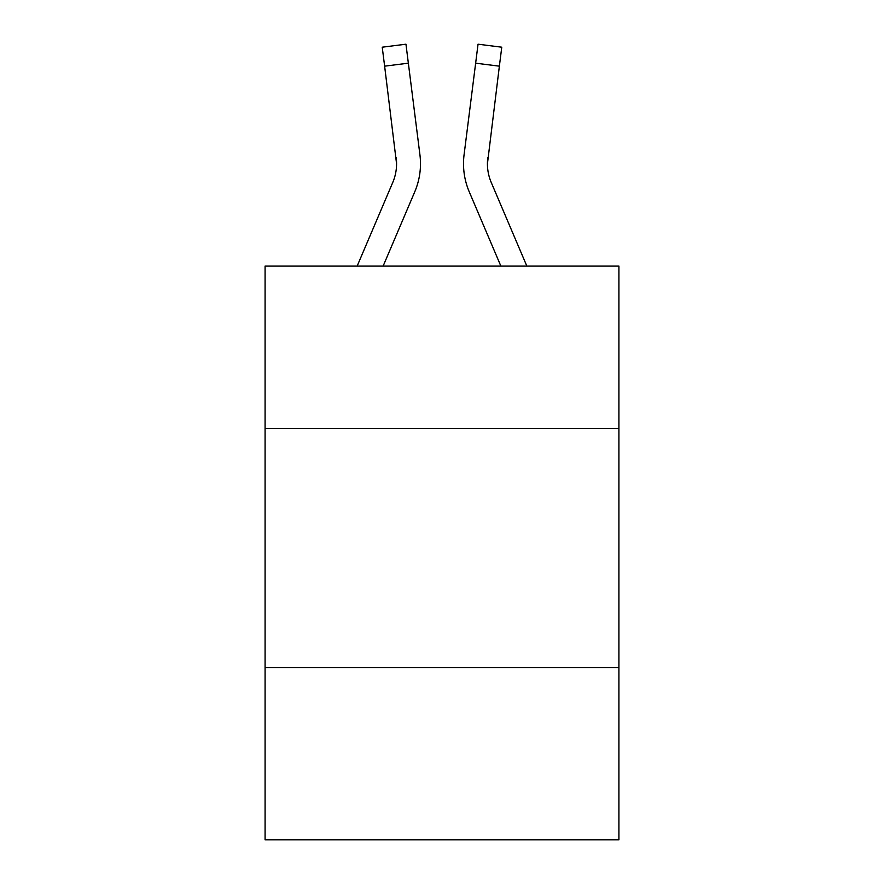 <?xml version="1.0" encoding="UTF-8"?>
<svg xmlns="http://www.w3.org/2000/svg" width="884" height="884" viewBox="0 0 884 884"><rect width="100%" height="100%" fill="white"/><g stroke="black" fill="none" stroke-linecap="round" stroke-linejoin="round"><path stroke-width="1.33" d="M618.911 428.607L618.911 266.051L265.089 266.051L265.089 428.607L618.911 428.607L618.911 839.8L265.089 839.8L265.089 428.607M618.911 667.674L265.089 667.674M414.751 191.828L383.148 266.051L414.751 191.828A71.715 71.715 -54.4 0 0 419.922 154.744L408.353 63.173L384.628 66.167L382.231 47.195L405.955 44.2L408.353 63.173M357.169 266.051L392.761 182.458A47.813 47.813 -34.5 0 0 396.573 163.816L384.628 66.167M420.397 167.209L420.486 164.048M419.557 151.871L419.922 154.744L419.557 151.871M526.831 266.051L491.239 182.458A47.813 47.813 34.5 0 1 487.427 163.816L499.372 66.167L475.647 63.173L478.045 44.2L501.769 47.195L499.372 66.167M469.249 191.828L500.852 266.051L469.249 191.828A71.715 71.715 54.4 0 1 464.078 154.744L475.647 63.173M487.482 166.07L487.802 157.739A47.813 47.813 54.4 0 0 491.239 182.458A47.813 47.813 54.4 0 1 487.427 163.816L487.802 157.739M392.761 182.458A47.813 47.813 -54.4 0 0 396.573 163.816A47.813 47.813 -54.4 0 1 392.761 182.458A47.813 47.813 -54.4 0 0 396.573 163.816A47.813 47.813 -54.4 0 1 392.761 182.458A47.813 47.813 -54.4 0 0 396.573 163.816A47.813 47.813 -54.4 0 1 392.761 182.458A47.813 47.813 -54.4 0 0 396.573 163.816A47.813 47.813 -54.4 0 1 392.761 182.458A47.813 47.813 -54.4 0 0 396.573 163.816A47.813 47.813 -54.4 0 1 392.761 182.458A47.813 47.813 -54.4 0 0 396.573 163.816A47.813 47.813 -54.4 0 1 392.761 182.458A47.813 47.813 -54.4 0 0 396.573 163.816A47.813 47.813 -54.4 0 1 392.761 182.458A47.813 47.813 -54.4 0 0 396.573 163.816A47.813 47.813 -54.4 0 1 392.761 182.458A47.813 47.813 -54.4 0 0 396.573 163.816A47.813 47.813 -54.4 0 1 392.761 182.458A47.813 47.813 -54.4 0 0 396.573 163.816A47.813 47.813 -54.4 0 1 392.761 182.458A47.813 47.813 -54.4 0 0 396.573 163.816A47.813 47.813 -54.4 0 1 392.761 182.458A47.813 47.813 -54.4 0 0 396.573 163.816A47.813 47.813 -54.4 0 1 392.761 182.458A47.813 47.813 -54.4 0 0 396.573 163.816A47.813 47.813 -54.4 0 1 392.761 182.458A47.813 47.813 -54.4 0 0 396.573 163.816A47.813 47.813 -54.4 0 1 392.761 182.458A47.813 47.813 -54.4 0 0 396.573 163.816A47.813 47.813 -54.4 0 1 392.761 182.458A47.813 47.813 -54.4 0 0 396.573 163.816A47.813 47.813 -54.4 0 1 392.761 182.458A47.813 47.813 -54.4 0 0 396.573 163.816A47.813 47.813 -54.4 0 1 392.761 182.458A47.813 47.813 -54.4 0 0 396.573 163.816A47.813 47.813 -54.4 0 1 392.761 182.458A47.813 47.813 -54.4 0 0 396.573 163.816A47.813 47.813 -54.4 0 1 392.761 182.458A47.813 47.813 -54.4 0 0 396.198 157.739L396.573 163.816M491.239 182.458A47.813 47.813 54.4 0 1 487.427 163.816A47.813 47.813 54.4 0 0 491.239 182.458A47.813 47.813 54.4 0 1 487.427 163.816A47.813 47.813 54.4 0 0 491.239 182.458A47.813 47.813 54.4 0 1 487.427 163.816A47.813 47.813 54.4 0 0 491.239 182.458A47.813 47.813 54.4 0 1 487.427 163.816A47.813 47.813 54.4 0 0 491.239 182.458A47.813 47.813 54.4 0 1 487.427 163.816A47.813 47.813 54.4 0 0 491.239 182.458A47.813 47.813 54.4 0 1 487.427 163.816A47.813 47.813 54.4 0 0 491.239 182.458A47.813 47.813 54.4 0 1 487.427 163.816A47.813 47.813 54.4 0 0 491.239 182.458A47.813 47.813 54.4 0 1 487.427 163.816A47.813 47.813 54.4 0 0 491.239 182.458A47.813 47.813 54.4 0 1 487.427 163.816A47.813 47.813 54.4 0 0 491.239 182.458A47.813 47.813 54.4 0 1 487.427 163.816A47.813 47.813 54.4 0 0 491.239 182.458A47.813 47.813 54.4 0 1 487.427 163.816A47.813 47.813 54.4 0 0 491.239 182.458A47.813 47.813 54.4 0 1 487.427 163.816A47.813 47.813 54.4 0 0 491.239 182.458A47.813 47.813 54.4 0 1 487.427 163.816A47.813 47.813 54.4 0 0 491.239 182.458A47.813 47.813 54.4 0 1 487.427 163.816A47.813 47.813 54.4 0 0 491.239 182.458A47.813 47.813 54.4 0 1 487.427 163.816A47.813 47.813 54.4 0 0 491.239 182.458A47.813 47.813 54.4 0 1 487.427 163.816A47.813 47.813 54.4 0 0 491.239 182.458A47.813 47.813 54.4 0 1 487.427 163.816A47.813 47.813 54.4 0 0 491.239 182.458A47.813 47.813 54.4 0 1 487.427 163.816A47.813 47.813 54.4 0 0 491.239 182.458A47.813 47.813 54.4 0 1 487.427 163.816M420.486 163.695L420.397 167.231L420.486 163.695M463.603 167.231L463.514 163.695M501.769 47.195L478.045 44.2M382.231 47.195L405.955 44.2"/></g></svg>

